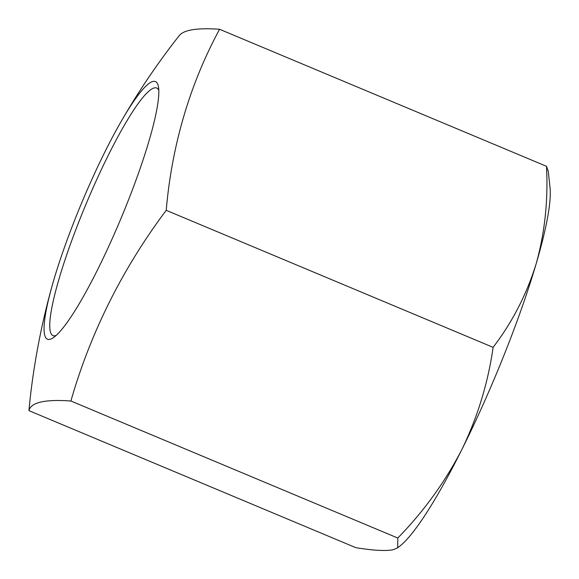 <?xml version="1.0" encoding="UTF-8"?>
<svg xmlns="http://www.w3.org/2000/svg" width="579" height="579" viewBox="0 0 579 579"><rect width="100%" height="100%" fill="white"/><g stroke="black" fill="none" stroke-linecap="round" stroke-linejoin="round"><path stroke-width="0.87" d="M49.859 339.352A139.691 21.126 112.7 0 1 51.936 286.453A139.691 21.126 112.7 0 1 76.233 216.191A139.691 21.126 112.7 0 1 120.968 121.771A139.691 21.126 112.7 0 1 153.015 81.436A139.691 21.126 112.7 0 1 158.443 86.712A139.691 21.126 112.7 0 1 126.642 204.604A139.691 21.126 112.7 0 1 53.217 337.752A139.691 21.126 112.7 0 1 49.859 339.352M158.812 90.331A134.227 20.301 -67.3 0 0 156.714 88.022A134.227 20.301 -67.3 0 0 154.383 87.899A134.227 20.301 -67.3 0 0 83.325 210.669A134.227 20.301 -67.3 0 0 52.935 335.603A134.227 20.301 -67.3 0 0 55.266 335.726A134.227 20.301 -67.3 0 0 56.054 335.487M120.968 121.771A715.854 715.854 0 0 1 179.186 35.681A686.962 73.338 21.8 0 1 219.579 29.276A686.962 547.973 34.4 0 0 166.216 210.322A686.962 621.31 -176.2 0 0 70.899 401.008A686.962 73.338 -158.2 0 0 28.95 410.649A686.962 547.973 -145.6 0 1 30.419 396.145A715.854 715.854 0 0 1 51.936 286.453M28.95 410.649L355.846 547.676C373.245 550.506 385.701 551.186 393.213 549.724L397.708 547.806L397.795 538.036C423.857 511.3 445.208 481.815 461.847 449.557C477.661 416.866 488.083 382.791 493.113 347.342C512.328 322.192 526.687 294.306 536.19 263.691C544.846 232.642 548.277 200.175 546.482 166.296L219.579 29.276M493.113 347.342L166.216 210.322M397.795 538.036L70.899 401.008M546.482 166.296L548.284 171.348L550.05 187.936A201.333 30.455 -67.3 0 1 536.19 263.691A201.333 30.455 -67.3 0 1 461.847 449.557A201.333 30.455 -67.3 0 1 399.959 546.019L397.708 547.806"/></g></svg>
